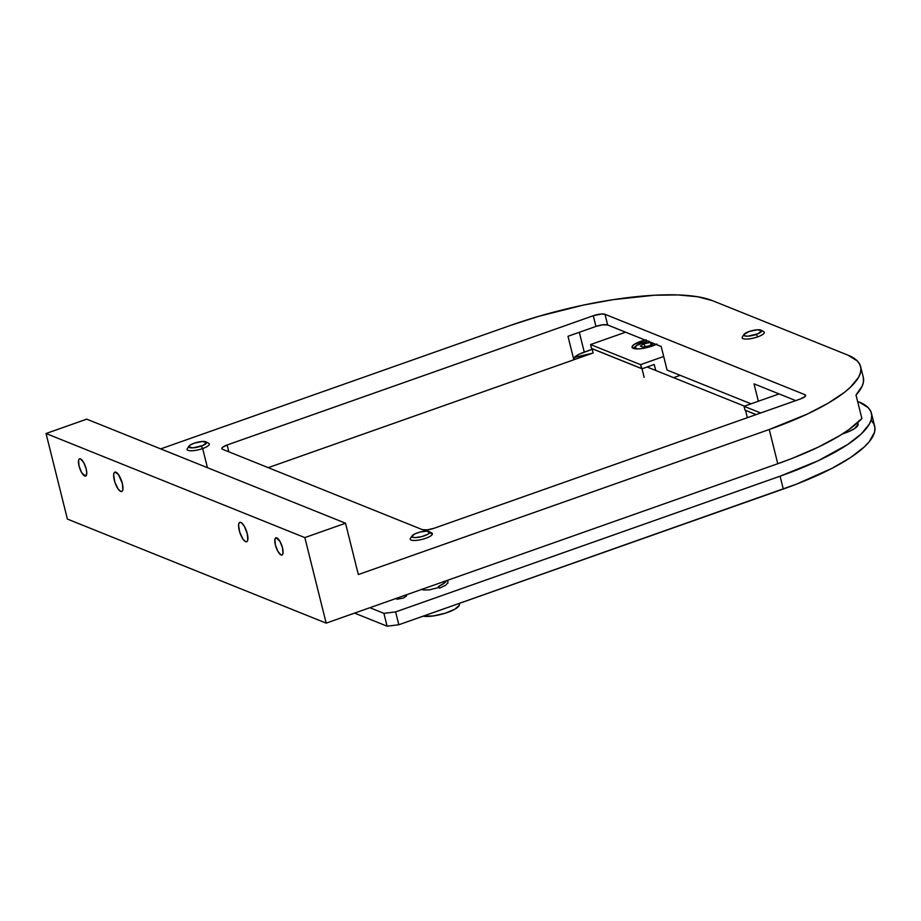 <?xml version="1.0" encoding="UTF-8"?>
<svg xmlns="http://www.w3.org/2000/svg" width="921" height="921" viewBox="0 0 921 921"><rect width="100%" height="100%" fill="white"/><g stroke="black" fill="none" stroke-linecap="round" stroke-linejoin="round"><path stroke-width="1.38" d="M648.004 341.207L636.825 345.294L634.983 347.551L637.39 348.909A12.111 3.177 166 0 1 642.018 342.865L642.018 342.865A12.111 3.177 166 0 1 648.027 341.219M650.548 342.451L651.112 344.707L650.548 342.451L644.17 343.729L650.548 342.451L653.127 343.487L650.548 342.451M640.371 346.043L644.17 343.729L644.907 346.687L644.17 343.729L640.371 346.043L642.95 347.079L649.328 345.801L653.127 343.487L649.328 345.801L642.95 347.079M648.81 341.069L642.018 342.865L642.328 343.556M574.382 357.486A157.629 41.41 166 0 1 591.973 353.376L574.382 357.486M871.381 420.494L873.902 424.04L874.95 427.966L874.524 432.237L869.274 441.666L864.497 446.743L850.889 457.323L832.308 468.179L796.746 484.055L398.816 624.749L387.108 626.188L383.907 613.351L369.874 607.71L383.907 613.351L395.616 611.912L398.816 624.749L387.108 626.188L383.907 613.351L395.616 611.912L780.087 476.192L783.287 489.028L398.816 624.749L395.616 611.912L780.087 476.192L818.182 460.742L847.688 444.498L861.296 433.906L869.424 423.994L871.324 419.4L871.75 415.129L870.702 411.203L868.192 407.669L858.867 401.878A157.629 41.41 166 0 1 871.45 413.299A157.629 41.41 166 0 1 780.087 476.192L783.287 489.028A157.629 41.41 -14 0 0 874.651 426.135L871.45 413.299M387.108 626.188L354.585 613.11L387.108 626.188M395.477 598.512L397.193 599.203L403.26 598.097L406.587 595.887L404.872 595.196M421.645 589.198L423.568 589.97L429.14 589.901L439.305 587.379M445.511 582.222L443.6 581.45M84.755 476.019A9.141 3.005 70.6 0 1 79.379 467.246A9.141 3.005 70.6 0 1 79.574 458.842A9.141 3.005 70.6 0 1 80.484 458.9L79.275 459.003L78.584 460.396L79.045 466.026L81.601 472.496L85.4 476.134L86.77 473.406L86.183 468.893L83.627 462.423L80.484 458.9A9.141 3.005 70.6 0 1 85.849 467.684A9.141 3.005 70.6 0 1 85.653 476.076A9.141 3.005 70.6 0 1 84.755 476.019L86.332 475.455L84.755 476.019M281.078 554.972A9.141 3.005 70.6 0 1 275.713 546.199A9.141 3.005 70.6 0 1 275.897 537.795A9.141 3.005 70.6 0 1 276.807 537.864A9.141 3.005 70.6 0 1 282.171 546.637A9.141 3.005 70.6 0 1 281.987 555.029A9.141 3.005 70.6 0 1 281.078 554.972L282.275 554.868L282.977 553.475L282.517 547.845L279.961 541.375L276.15 537.737L274.907 539.349L275.367 544.979L277.923 551.449L281.078 554.972M120.709 491.446A10.281 3.385 70.6 0 1 114.676 481.568A10.281 3.385 70.6 0 1 114.895 472.116A10.281 3.385 70.6 0 1 115.908 472.185A10.281 3.385 70.6 0 1 121.952 482.063A10.281 3.385 70.6 0 1 121.733 491.515A10.281 3.385 70.6 0 1 120.709 491.446L122.067 491.33L122.85 489.765L122.332 483.433L118.544 474.706L115.171 472.059L114.089 472.91L113.64 475.121L114.837 482.109L118.072 488.924L120.709 491.446M245.642 541.686A10.281 3.385 70.6 0 1 239.61 531.808A10.281 3.385 70.6 0 1 239.828 522.368A10.281 3.385 70.6 0 1 240.841 522.437A10.281 3.385 70.6 0 1 246.886 532.303A10.281 3.385 70.6 0 1 246.667 541.755A10.281 3.385 70.6 0 1 245.642 541.686L247.001 541.571L247.784 540.005L247.265 533.673L244.387 526.398L241.682 522.932L240.105 522.299L239.023 523.163L238.574 525.373L239.771 532.35L243.006 539.165L245.642 541.686M304.839 537.588L46.05 433.515L86.735 419.147L345.525 523.22L304.839 537.588L345.525 523.22L358.327 574.554L769.242 429.497L358.327 574.554L345.525 523.22L86.735 419.147L46.05 433.515L304.839 537.588L326.172 623.137L304.839 537.588M805.288 396.26L804.896 394.672A9.141 2.395 166 0 1 805.622 395.339A9.141 2.395 166 0 1 800.326 398.989L805.035 396.537L805.633 395.443L804.896 394.672L604.993 314.291L607.664 324.986L661.209 346.515L667.069 370.046L751.064 403.812L667.069 370.046L661.209 346.515L607.664 324.986A9.141 2.395 -14 0 0 595.956 326.414L593.285 315.73A9.141 2.395 166 0 1 604.993 314.291L607.664 324.986L602.748 324.814L595.956 326.414L593.285 315.73L227.13 444.981L228.822 451.808L227.13 444.981L222.422 447.433L221.811 448.527L222.56 449.287A9.141 2.395 166 0 1 221.823 448.631A9.141 2.395 166 0 1 227.13 444.981L593.285 315.73L601.643 313.98L604.993 314.291L804.896 394.672L805.288 396.26M860.617 366.604L863.288 377.299A157.629 41.41 -14 0 1 856 395.005L861.872 418.537L848.713 429.727L839.894 435.518L818.274 447.134L792.164 458.382L777.773 463.724L769.242 429.497A157.629 41.41 166 0 0 860.617 366.604A157.629 41.41 166 0 0 848.034 355.184L712.394 300.637A157.629 41.41 166 0 0 510.453 325.424L160.691 448.895L510.453 325.424L539.015 316.237L583.891 304.989L613.478 299.613L654.52 295.227L678.144 294.939L697.681 296.758L712.394 300.637L848.034 355.184L857.347 360.974L859.857 364.509L860.916 368.435L860.479 372.706L858.591 377.299L850.463 387.211L844.315 392.45L828.14 403.214L807.337 414.047L769.242 429.497L777.773 463.724A157.629 41.41 -14 0 0 861.872 418.537L856 395.005L862.24 386.003L863.472 381.858L863.276 377.276M754.011 383.838L795.721 400.612L754.011 383.838L758.351 401.245L754.011 383.838M573.852 359.777L567.992 336.292L595.956 326.414L567.992 336.292L573.852 359.777M573.633 359.063L575.786 356.22L579.378 354.113L592.203 349.301L584.259 352.098L579.321 332.285L584.259 352.098A18.27 4.801 -14 0 0 573.633 358.925M422.451 529.679L427.356 529.851L434.159 528.24L800.326 398.989L434.159 528.24A9.141 2.395 166 0 1 422.451 529.679L222.56 449.287L422.451 529.679M777.773 463.724L326.172 623.137L67.383 519.064L46.05 433.515L67.383 519.064L326.172 623.137L777.773 463.724M459.188 603.428L459.395 604.257A20.561 5.399 -14 0 1 459.314 605.27L454.709 609.299L444.958 613.294L433.354 615.93L423.027 616.195A20.561 5.399 -14 0 0 444.336 613.49A20.561 5.399 -14 0 0 459.314 605.27L459.372 604.164M412.055 535.872L410.444 538.336A11.42 3.005 -14 0 0 410.271 538.681L411.917 536.149A9.187 2.406 166 0 1 412.055 535.872A9.187 2.406 166 0 1 420.195 532.039A9.187 2.406 166 0 1 429.198 531.601A9.187 2.406 166 0 1 429.658 532.603L432.34 534.272A11.42 3.005 -14 0 0 431.776 533.017L429.198 531.601M444.452 582.832L444.118 581.508L444.452 582.832M432.386 533.708A11.42 3.005 166 0 1 432.34 534.272A11.42 3.005 166 0 1 421.035 539.625A11.42 3.005 166 0 1 410.225 539.234A11.42 3.005 166 0 1 410.271 538.681A11.42 3.005 166 0 1 410.708 538.002M410.271 538.681A11.42 3.005 -14 0 0 420.057 539.833A11.42 3.005 -14 0 0 432.34 534.272L429.658 532.603A9.187 2.406 166 0 1 419.769 537.07A9.187 2.406 166 0 1 411.917 536.149L410.271 538.681M411.917 536.149L415.221 533.72L420.045 532.073L426.55 531.152L429.681 532.119L427.597 534.399L421.519 536.678L415.014 537.599L412.205 537.047L411.917 536.149M209.286 443.991A11.42 3.005 166 0 1 202.666 448.55L207.444 467.695L202.666 448.55A11.42 3.005 -14 0 0 208.676 443.3L206.097 441.884A9.187 2.406 166 0 1 201.273 446.098L202.666 448.55A11.42 3.005 166 0 1 187.124 449.517M188.955 446.155L187.343 448.619A11.42 3.005 -14 0 0 191.188 450.772A11.42 3.005 -14 0 0 202.666 448.55L201.273 446.098A9.187 2.406 166 0 1 192.04 447.882A9.187 2.406 166 0 1 188.955 446.155A9.187 2.406 166 0 1 194.101 443.22A9.187 2.406 166 0 1 206.097 441.884M194.101 443.22L202.493 441.458L206.615 442.541L202.793 445.511L192.88 447.859L188.759 446.766L190.163 445.062L194.101 443.22M764.303 332.308A11.42 3.005 166 0 1 757.684 336.867A11.42 3.005 -14 0 0 763.693 331.618L761.114 330.202A9.187 2.406 166 0 1 756.291 334.415L757.684 336.867A11.42 3.005 166 0 1 742.142 337.834M743.972 334.473L742.361 336.936A11.42 3.005 -14 0 0 746.206 339.078A11.42 3.005 -14 0 0 757.684 336.867L756.291 334.415A9.187 2.406 166 0 1 747.058 336.2A9.187 2.406 166 0 1 743.972 334.473A9.187 2.406 166 0 1 749.107 331.525A9.187 2.406 166 0 1 761.114 330.202M749.107 331.525L757.499 329.764L761.621 330.858L757.81 333.828L747.898 336.177L744.525 335.854L743.903 334.565L749.107 331.525M445.43 581.036L446.052 581.358L445.43 581.036M439.282 587.322L438.396 587.644L438.431 586.516L444.187 583.085L444.912 581.22M438.638 586.493L443.934 583.523L446.317 580.725L443.934 583.523L438.638 586.493L439.559 588.116L445.58 585.33L447.94 582.717M744.456 406.149L647.095 366.995L744.456 406.149M592.053 348.691L642.018 368.791L591.535 348.414L590.58 344.558L640.544 364.658L642.018 368.791L654.232 364.486L655.717 370.472L654.232 364.486L642.018 368.791L592.053 348.691L593.112 352.973L268.23 467.661M858.142 424.259L854.653 428.518L848.655 431.638L842.312 434.01L844.856 433.112L844.695 432.479L844.856 433.112A22.841 5.998 -14 0 0 858.096 423.994L857.739 422.578M744.064 406.288L760.7 412.976L744.064 406.288L745.031 410.133L744.064 406.288L779.085 393.923L744.064 406.288M756.106 414.588L745.031 410.133L756.003 414.634M656.097 344.466A14.851 3.903 166 0 1 652.287 346.02A14.851 3.903 166 0 1 632.071 347.286A14.851 3.903 166 0 1 640.682 341.357L641.131 343.165L640.682 341.357A14.851 3.903 166 0 1 645.068 340.022M673.596 377.656L680.205 375.319L673.596 377.656M590.58 344.558L640.544 364.658L663.696 356.485L640.544 364.658L641.511 368.504L591.535 348.414L590.58 344.558L625.601 332.193L590.58 344.558M656.903 344.063L643.963 348.23L638.713 348.875L633.257 348.357L632.267 346.273L634.316 344.35L646.185 339.757M747.345 417.685L745.538 410.421M644.159 377.345L642.018 368.791M654.232 364.486L655.717 370.472M641.972 342.854C636.089 345.467 633.648 347.252 634.661 348.23M422.831 589.808L422.647 589.083M444.601 582.682L444.29 581.439M447.894 580.172L447.767 583.327"/></g></svg>
